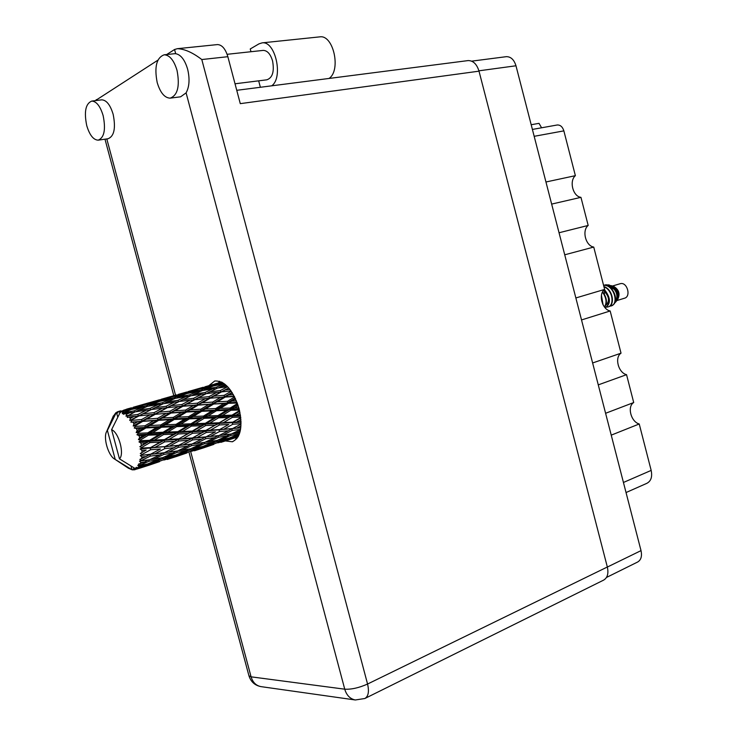 <?xml version="1.0" encoding="UTF-8"?>
<svg xmlns="http://www.w3.org/2000/svg" width="737" height="737" viewBox="0 0 737 737"><rect width="100%" height="100%" fill="white"/><g stroke="black" fill="none" stroke-linecap="round" stroke-linejoin="round"><path stroke-width="1.11" d="M551.644 204.094L580.949 197.341L588.181 225.448L559.042 232.754M564.726 254.799L593.736 247.07L604.626 289.411L575.855 297.96M581.521 319.941L610.172 310.977L621.024 353.18L592.622 362.973M598.269 384.88L626.551 374.672L633.709 402.54L605.593 413.282M611.231 435.143L639.228 423.978L651.167 470.409C652.475 476.839 651.02 481.16 646.8 483.352L626.035 492.546M506.015 56.712L506.374 56.666C510.879 56.657 514.085 59.688 515.983 65.777L641.015 550.622C642.213 556.269 641.043 560.092 637.514 562.091L606.487 577.449M557.015 125.032L557.246 124.986C560.36 124.857 562.561 126.819 563.86 130.873L575.376 175.664L545.951 181.993M531.184 124.728L539.023 123.346L541.575 127.787M580.949 197.341C572.953 196.512 568.955 180.998 575.376 175.664M593.736 247.07C585.675 245.955 581.686 230.469 588.181 225.448M610.172 310.977C602.018 309.476 598.048 294.045 604.626 289.411M626.551 374.672C618.315 372.802 614.354 357.417 621.024 353.18M639.228 423.978C630.927 421.822 626.975 406.465 633.709 402.54M177.037 70.42C173.969 60.305 169.685 55.1 164.194 54.796C156.511 57.661 154.18 66.92 157.193 82.553C160.261 92.705 164.581 97.901 170.155 98.15C177.691 95.331 179.985 86.091 177.037 70.42M170.579 98.095L180.62 96.805L186.102 92.862C189.391 86.754 189.906 78.868 187.64 69.214C184.849 59.854 180.869 54.685 175.682 53.7L174.337 53.727M103.143 115.617C100.269 106.183 96.473 101.328 91.766 101.08C85.603 103.613 83.926 111.803 86.745 125.649C89.61 135.111 93.424 139.947 98.196 140.168C104.267 137.681 105.916 129.491 103.143 115.617M98.509 140.122L108.09 138.731C114.207 136.244 115.893 128.1 113.148 114.29C110.283 104.903 106.487 100.085 101.743 99.836L101.43 99.873M225.411 440.938L232.266 441.776C240.686 437.778 242.952 426.741 239.064 408.676C232.901 389.799 224.785 380.568 214.716 381.001L208.866 385.654M236.853 438.626L234.937 437.907M262.943 50.429L263.266 50.392C267.374 50.549 270.479 54.059 272.561 60.904C274.459 71.526 272.552 77.827 266.831 79.817L235.02 83.788M95.349 100.628L157.884 60.176M166.709 54.529L174.568 49.499L177.359 48.688C184.536 48.928 192.679 52.548 201.8 59.54L367.56 684.037L607.334 567.002L479.013 71.167L240.28 103.65L227.853 56.694L201.8 59.54M217.139 44.616L217.498 44.579C222.012 44.8 225.467 48.835 227.853 56.694M607.334 567.002C608.744 573.533 607.463 577.928 603.511 580.176L365.137 698.363M467.728 60.627L468.133 60.581C473.191 60.581 476.821 64.11 479.013 71.167M218.465 382.918L219.672 381.259M319.443 36.905L319.95 36.85C333.511 34.703 341.268 70.466 329.024 78.454M250.976 51.719L250.248 48.964L258.982 43.861L262.16 42.857C275.408 40.719 283.561 77.68 271.695 85.824M260.373 87.279L258.669 80.83M616.851 300.576L624.414 298.245C631.36 296.716 627.233 281.746 620.388 283.662L620.001 283.773M610.365 286.711L609.729 287.135M616.897 300.512L617.597 299.655C620.37 294.137 619.098 289.733 613.774 286.435L611.102 285.606C615.506 287.458 617.928 290.912 618.361 295.979L614.133 288.075M609.969 285.348L607.859 285.366M616.712 300.751L618.361 295.979M605.611 284.768L609.416 285.081C616.933 289.438 619.292 294.745 616.501 301L615.699 301.986M615.349 302.419C618.702 295.334 616.51 289.484 608.744 284.878L603.529 285.136M611.093 305.966L613.433 304.639C619.172 299.775 612.548 284.031 603.548 285.219M606.652 307.117L607.905 306.951C614.769 305.606 612.779 289.899 603.962 286.85M610.568 306.095L610.927 306.012C619.237 304.326 614.124 284.546 603.566 285.311M608.172 306.868L608.283 306.832C615.331 305.459 612.991 289.208 603.898 286.564M604.183 289.798C610.319 297.711 610.632 303.708 605.132 307.808L605.252 307.771C611.047 303.782 610.78 297.72 604.432 289.577M604.589 307.172C607.537 302.76 606.892 297.619 602.654 291.76M604.451 306.997C607.076 302.649 606.413 297.693 602.47 292.101M603.096 304.888L601.438 295.297M602.838 304.372L601.346 295.961M123.383 410.288L126.681 409.238M159.496 399.804L138.593 405.746M169.796 396.838L166.35 397.814M196.659 389.164L193.306 390.113M221.791 382.135L219.525 382.632M238.023 436.921L229.815 439.519L238.152 436.691M238.539 435.963L232.864 437.271L239.074 434.775M228.378 439.022L236.255 437.069L218.382 442.753L228.378 439.022L228.35 438.248M237.581 436.193L236.255 437.069M229.299 439.528L229.815 439.519M229.225 438.064L221.045 439.685L230.801 435.41L238.972 434.001L229.225 438.064M216.558 441.574L224.739 439.86L214.734 443.692L206.581 445.618L216.558 441.574L216.438 440.505M238.972 434.001L239.488 433.66M226.683 438.589L224.739 439.86M230.902 437.382L232.864 437.271M217.083 442.808L218.382 442.753M217.268 440.367L208.811 441.749L218.52 437.198L227.014 436L217.268 440.367M204.333 443.775L212.8 442.292L202.804 446.447L194.338 448.142L204.333 443.775L204.085 442.449M227.014 436L229.981 434.176M215.296 440.708L212.8 442.292M218.392 439.869L221.045 439.685M230.561 434.093L230.801 435.41M204.554 445.738L206.581 445.618M141.707 448.105L141.642 447.506L150.035 442.615L160.178 442.108L150.597 447.58L141.707 448.105L140.085 448.962L141.909 450.335L146.184 450.058L140.316 453.485L142.02 454.462L150.698 449.736L160.473 448.99L150.578 454.213L140.26 455.503L141.891 456.986L146.018 456.562L139.837 459.418L141.403 460.514L150.357 456.092L159.763 454.95L149.556 459.796L139.486 461.086L140.887 462.569L144.857 461.952L138.436 464.153L139.827 465.277L149.049 461.261L158.105 459.621L147.621 463.96L139.661 465.6L137.81 465.369L138.971 466.733L142.803 465.876L138.261 467.636L136.225 467.387L137.423 468.446L146.847 464.927L155.618 462.716L137.193 468.631L135.359 468.078L136.271 469.211L139.993 468.096L136.271 469.211M141.32 445.212L140.933 443.038L145.364 442.836L139.827 446.723L141.642 447.506M140.426 440.708L140.279 440.09L148.404 435.189L158.888 434.766L149.629 440.311L140.426 440.708L138.971 441.887L140.933 443.038M139.661 437.75L139.017 435.585L143.577 435.392L139.661 437.75L138.418 439.584L140.279 440.09M138.243 433.301L138.022 432.702L145.917 427.948L156.686 427.442L147.713 432.886L138.243 433.301L136.971 434.756L139.017 435.585M137.165 430.482L136.29 428.455L140.97 428.197L137.165 430.482L136.161 432.536L138.022 432.702M135.304 426.373L135.028 425.839L142.738 421.361L153.72 420.615L144.986 425.802L135.304 426.373L134.226 428.031L136.29 428.455M133.968 423.876L132.936 422.135L137.699 421.748L133.968 423.876L133.213 426.032L135.028 425.839M131.794 420.385L131.49 419.943L139.072 415.88L150.191 414.747L141.633 419.519L131.794 420.385L130.919 422.154L132.936 422.135M130.311 418.367L129.187 417.022L133.977 416.451L130.311 418.367L129.767 420.514L131.49 419.943M127.962 415.723L135.166 411.836L146.331 410.205L137.865 414.443L127.962 415.723L127.261 417.501L129.187 417.022M126.414 414.314L125.272 413.439L130.071 412.637L126.414 414.314L126.064 416.322L127.639 415.401M124.056 412.674L131.278 409.477L142.398 407.275L133.941 410.905L124.056 412.674L123.512 414.369L125.272 413.439M122.545 411.955L121.458 411.605L126.211 410.555L122.545 411.955L122.324 413.724L123.733 412.499M136.253 469.22L119.458 458.838C124.719 454.259 118.795 432.306 111.591 429.689L119.938 412.913L121.458 411.605M138.261 467.636L138.971 466.733M140.417 463.951L140.887 462.569M141.697 458.755L141.891 456.986M142.001 455.005L142.02 454.462M142.011 452.371L141.909 450.335M204.886 442.338L196.097 443.517L205.798 438.699L214.605 437.695L204.886 442.338M191.648 445.664L200.409 444.402L190.441 448.851L181.671 450.325L191.648 445.664L191.251 444.098M214.605 437.695L218.078 435.65M203.467 442.541L200.409 444.402M205.494 442.053L208.811 441.749M218.134 435.65L218.52 437.198M191.62 448.336L194.338 448.142M192.053 444.006L182.933 445.001L192.597 439.943L201.717 439.114L192.053 444.006M178.474 447.267L187.594 446.198L177.617 450.943L168.552 452.186L178.474 447.267L177.976 445.682L164.342 452.711L154.917 453.771L164.839 448.612L174.273 447.709M201.717 439.114L205.301 437.133L205.798 438.699M191.178 444.107L187.594 446.198M192.145 443.96L196.097 443.517M178.262 450.639L181.671 450.325M178.713 445.415L169.28 446.244L178.888 440.993L188.368 440.293L177.976 445.682L182.933 445.001M185.982 441.574L191.998 438.414L192.597 439.943M188.368 440.293L239.709 411.301M164.462 452.656L168.552 452.186M164.913 446.585L155.111 447.285L164.71 441.859L174.512 441.279L164.25 447.055L178.216 439.51L178.888 440.993M174.512 441.279L204.914 424.3L237.811 404.549M157.543 450.556L160.473 448.99M150.578 454.213L154.917 453.771M164.839 448.612L164.25 447.055L169.28 446.244M150.597 447.58L163.973 440.468L164.71 441.859M160.178 442.108L177.479 432.693L235.214 398.146M140.316 453.485L146.184 450.058M150.698 449.736L150.026 448.234L155.111 447.285M220.87 442.366L229.778 439.519M213.794 444.393L203.596 447.856L213.804 443.923M222.316 441.693L221.708 442.099M201.984 447.405L210.156 445.369L191.749 451.219L201.984 447.405L201.947 446.631M211.501 444.485L210.156 445.369M203.071 447.875L203.596 447.856M189.759 450.067L198.207 448.28L187.981 452.196L179.515 454.213L189.759 450.067L189.63 448.999M200.197 446.99L198.207 448.28M190.413 451.284L191.749 451.219M177.083 452.389L185.853 450.832L175.609 455.079L166.866 456.848L177.083 452.389L176.834 451.053M188.432 449.211L185.853 450.832M177.424 454.342L179.515 454.213M163.964 454.388L173.038 453.052L162.822 457.603L153.738 459.142L163.964 454.388L163.568 452.804M176.171 451.145L173.038 453.052M164.056 457.06L166.866 456.848M163.467 452.813L159.763 454.95M150.228 459.473L153.738 459.142M150.357 456.092L149.851 454.471L146.018 456.562M194.411 450.786L203.569 447.856M187.06 452.896L176.604 456.452L187.069 452.417M195.858 450.114L195.241 450.519M174.807 456.046L183.283 453.918L164.351 459.934L174.807 456.046L174.761 455.254M184.665 453.006L183.283 453.918M176.06 456.47L176.604 456.452M162.158 458.819L170.91 456.949L160.436 460.947L151.656 463.057L162.158 458.819L162.02 457.741M172.946 455.641L170.91 456.949M162.969 460.008L164.351 459.934M160.767 457.963L158.105 459.621M149.51 463.195L151.656 463.057M148.091 460.008L144.857 461.952M149.049 461.261L148.782 459.906M167.198 459.455L176.576 456.452M159.533 461.648L148.828 465.287L159.542 461.178M168.653 458.764L168.018 459.179M157.036 461.795L155.618 462.716M148.257 465.314L148.828 465.287M144.913 464.531L142.803 465.876M146.847 464.927L146.801 464.135M139.173 468.363L148.8 465.287M128.183 468.059L131.96 469.745L132.982 469.884L133.24 468.741L134.06 469.874L135.322 469.543M140.647 467.682L139.993 468.096M135.359 469.598L134.521 468.585L134.337 469.838M120.324 411.412L138.63 406.124L130.108 409.109L120.324 411.412L120.794 412.167M118.952 411.421L119.753 412.554L120.03 411.384M117.975 411.697L116.999 411.992L117.837 412.941L117.984 411.615M116.999 411.992L116.704 413.208L117.782 417.188M115.23 459.418L107.399 430.436L106.699 431.449C102.977 437.483 108.238 455.678 114.696 459.123L131.96 469.745L130.937 465.977M132.982 469.884L133.839 469.57M107.399 430.436L115.718 413.752L116.704 413.208M116.732 412.527L115.847 412.729L115.718 413.752M115.847 412.729L112.862 416.958M213.14 384.474L204.978 386.787M186.71 392.029L178.317 394.396M209.704 385.497L219.93 382.881L212.293 385.598L201.91 388.031L209.704 385.497M223.569 383.194L216.982 384.567L222.482 382.512M215.324 385.543L216.982 384.567M221.469 382.881L219.93 382.881M212.293 385.598L212.68 386.243M200.833 388.685L201.91 388.031M205.724 386.768L205.043 386.768M183.135 393.088L193.61 390.407L185.678 393.208L175.056 395.705L183.135 393.088M198.354 389.265L208.792 386.907L201.026 389.984L190.487 392.148L198.354 389.265M213.518 385.912L223.864 383.885L216.282 387.22L205.807 389.072L213.518 385.912M226.535 385.608L221.008 386.455L225.292 384.493M218.207 387.984L221.008 386.455M224.527 383.885L223.864 383.885M216.282 387.22L216.807 388.436M203.523 390.37L205.807 389.072M211.077 386.888L208.792 386.907M201.026 389.984L201.505 390.923M188.764 393.162L190.487 392.148M195.176 390.398L193.61 390.407M185.678 393.208L186.065 393.862M173.95 396.377L175.056 395.705M179.054 394.387L178.363 394.387M131.49 407.801L126.617 409.146M142.149 404.733L151.619 402.227M155.793 400.9L166.525 398.146L158.289 401.048L147.437 403.6L155.793 400.9M171.38 396.976L182.048 394.562L174.024 397.731L163.218 399.961L171.38 396.976M186.885 393.54L197.498 391.458L189.621 394.885L178.898 396.792L186.885 393.54M202.279 390.582L212.8 388.814L205.061 392.499L194.467 394.092L202.279 390.582M227.678 386.741L220.326 390.527L209.852 391.844L217.553 388.077L227.595 386.658M229.99 389.468L225.043 389.993L228.774 387.966M220.326 390.527L220.768 392.084L227.53 388.592M231.271 391.236L224.159 395.318L213.776 396.174L225.043 389.993M206.424 393.613L209.852 391.844M216.254 388.703L212.8 388.814M205.061 392.499L205.586 394M191.574 395.668L194.467 394.092M200.418 391.402L197.498 391.458M189.621 394.885L190.146 396.119M176.558 398.118L178.898 396.792M184.388 394.535L182.048 394.562M174.024 397.731L174.503 398.68M161.431 400.992L163.218 399.961M168.128 398.137L166.525 398.146M158.289 401.048L158.676 401.711M146.285 404.291L147.437 403.6M143.614 404.917L154.54 402.439L146.212 405.7L135.138 407.994L143.614 404.917M159.478 401.398L170.348 399.251L162.177 402.78L151.214 404.742L159.478 401.398M175.259 398.349L186.01 396.534L178.013 400.311L167.142 401.96L175.259 398.349M190.883 395.769L201.523 394.249L193.628 398.266L182.905 399.629L190.883 395.769M206.314 393.622L216.825 392.379L209.013 396.617L198.465 397.713L206.314 393.622M221.561 391.872L231.077 390.96M233.408 394.663L228.811 394.977L232.358 392.904M224.159 395.318L224.389 396.875L232.1 392.499M234.624 396.948L227.521 401.278L217.323 401.812L225.273 397.068L224.389 396.875L228.811 394.977M209.013 396.617L209.363 398.201L220.768 392.084L216.825 392.379M210.192 398.201L220.593 397.39L212.643 402.089L202.233 402.789L213.776 396.174M193.628 398.266L194.08 399.85L203.909 394.857M194.854 399.647L205.439 398.606L197.442 403.148L186.802 404.051L198.465 397.713M205.512 394.037L201.523 394.249M179.386 401.444L182.905 399.629M189.556 396.395L186.01 396.534M178.013 400.311L178.538 401.822M164.148 403.572L167.142 401.96M173.361 399.178L170.348 399.251M162.177 402.78L162.702 404.023M148.791 406.105L151.214 404.742M156.926 402.402L154.54 402.439M146.212 405.7L146.681 406.667M133.305 409.063L135.138 407.994M140.279 406.105L138.63 406.124M130.108 409.109L130.495 409.781M147.428 406.345L158.446 404.466L150.145 408.353L139.007 410.067L147.428 406.345M163.421 403.683L174.337 402.107L166.147 406.244L155.175 407.653L163.421 403.683M179.257 401.462L189.999 400.173L181.938 404.512L171.104 405.663L179.257 401.462M225.273 397.068L234.412 396.515M236.439 400.9L232.081 401.075L235.582 398.929M227.521 401.278L227.53 402.752L232.081 401.075M212.643 402.089L212.763 403.627L224.389 396.875L220.593 397.39M213.666 404.023L223.864 403.526L215.692 408.556L205.503 408.989L213.666 404.023L212.763 403.627L217.323 401.812M197.442 403.148L197.682 404.733L209.363 398.201L205.439 398.606M198.548 404.935L208.986 404.281L200.805 409.219L190.349 409.79L198.548 404.935L197.682 404.733L202.233 402.789M181.938 404.512L182.288 406.124L194.08 399.85L189.999 400.173M183.108 406.124L193.757 405.276L185.549 410.085L174.853 410.831L186.802 404.051M166.147 406.244L166.608 407.847L176.336 402.946M167.363 407.644L178.225 406.557L169.943 411.218L159.045 412.167L171.104 405.663M178.446 401.868L174.337 402.107M151.536 409.514L155.175 407.653M162.076 404.318L158.446 404.466M150.145 408.353L150.68 409.883M135.93 411.716L139.007 410.067M145.484 407.183L142.398 407.275M133.941 410.905L134.456 412.158M119.458 458.838L111.591 429.689M128.662 410.5L126.211 410.555M151.38 409.532L162.398 408.187L154.042 412.646L142.932 413.844L151.38 409.532M237.452 403.526L230.202 408.04L220.262 408.381L228.442 403.332L237.259 403.001M238.825 407.782L234.633 407.911L238.189 405.691M230.202 408.04L229.972 409.321L234.633 407.911M228.442 403.332L227.53 402.752L223.864 403.526M215.692 408.556L215.591 409.947L220.262 408.381M200.805 409.219L200.823 410.702L212.763 403.627L208.986 404.281M201.726 411.301L211.934 410.887L203.495 416.083L193.297 416.469L201.726 411.301L200.823 410.702L205.503 408.989M185.549 410.085L185.687 411.642L197.682 404.733L193.757 405.276M186.572 412.047L197.028 411.513L188.608 416.663L178.124 417.142L186.572 412.047L185.687 411.642L190.349 409.79M169.943 411.218L170.192 412.821L182.288 406.124L178.225 406.557M171.048 413.033L181.772 412.324L173.306 417.391L162.573 417.999L171.048 413.033L170.192 412.821L174.853 410.831M154.042 412.646L154.401 414.277L166.608 407.847L162.398 408.187M155.212 414.286L166.138 413.393L157.644 418.321L146.654 419.113L159.045 412.167M137.865 414.443L138.326 416.073L147.934 411.264M139.072 415.88L142.932 413.844M150.56 409.938L146.331 410.205M133.793 412.471L130.071 412.637M216.494 410.721L226.425 410.389L217.968 415.604L208.074 415.926L216.494 410.721L215.591 409.947L211.934 410.887M239.534 410.546L232.008 415.152L222.399 415.465L230.865 410.251L239.405 410.002M240.391 414.876L236.291 415.014L240.013 412.757M232.008 415.152L231.565 416.156L236.291 415.014M230.865 410.251L229.972 409.321L226.425 410.389M217.968 415.604L217.636 416.755L222.399 415.465M203.495 416.083L203.292 417.372L208.074 415.926M188.608 416.663L188.515 418.063L200.823 410.702L197.028 411.513M189.418 418.856L199.607 418.478L190.911 423.812L180.712 424.18L189.418 418.856L188.515 418.063L193.297 416.469M173.306 417.391L173.333 418.892L185.687 411.642L181.772 412.324M174.227 419.5L184.72 419.04L176.014 424.365L165.539 424.788L174.227 419.5L173.333 418.892L178.124 417.142M157.644 418.321L157.792 419.897L170.192 412.821L166.138 413.393M158.667 420.32L169.409 419.731L160.712 425L149.933 425.535L158.667 420.32L157.792 419.897L162.573 417.999M141.633 419.519L141.891 421.14L154.401 414.277L150.191 414.747M142.738 421.361L141.891 421.14L146.654 419.113M129.767 420.514L138.326 416.073L133.977 416.451M204.177 418.321L214.071 417.99L205.337 423.296L195.452 423.655L204.177 418.321L203.292 417.372L199.607 418.478M218.493 417.851L228.083 417.529L219.313 422.762L209.759 423.13L218.493 417.851L217.636 416.755L214.071 417.99M240.741 417.547L232.828 422.144L223.578 422.577L232.376 417.372L240.686 417.059M241.036 421.702L236.936 421.933L240.935 419.648M232.828 422.144L240.787 417.953M240.4 424.392L232.616 428.556L223.744 429.266L232.874 424.236L232.201 422.798L236.936 421.933M232.376 417.372L231.565 416.156L228.083 417.529M219.313 422.762L218.778 423.6L223.578 422.577M205.337 423.296L204.914 424.3L209.759 423.13M190.911 423.812L190.597 424.973L195.452 423.655M176.014 424.365L175.821 425.664L188.515 418.063L184.72 419.04M176.696 426.631L186.894 426.253L177.884 431.679L167.732 432.075L176.696 426.631L175.821 425.664L180.712 424.18M160.712 425L160.638 426.428L173.333 418.892L169.409 419.731M161.523 427.23L172.007 426.815L163.034 432.26L152.541 432.683L161.523 427.23L160.638 426.428L165.539 424.788M144.986 425.802L145.032 427.322L157.792 419.897L153.72 420.615M145.917 427.948L145.032 427.322L149.933 425.535M133.213 426.032L141.891 421.14L137.699 421.748M191.445 426.087L201.302 425.719L192.293 431.062L182.435 431.495L191.445 426.087L190.597 424.973L186.894 426.253M205.724 425.544L215.268 425.138L206.213 430.38L196.687 430.869L205.724 425.544L204.914 424.3L201.302 425.719M219.525 424.945L228.756 424.466L219.644 429.56L210.46 430.141L219.525 424.945L218.778 423.6L215.268 425.138M232.874 424.236L241.045 423.701M240.787 427.792L236.559 428.206L240.962 425.903M232.616 428.556L236.559 428.206M219.644 429.56L228.756 424.466M219.534 431.541L228.387 430.767L218.944 435.558L210.137 436.479L219.534 431.541L218.944 430.03L223.744 429.266M206.213 430.38L205.595 431.034L210.46 430.141M192.293 431.062L191.786 431.91L196.687 430.869M177.884 431.679L177.479 432.693L182.435 431.495M163.034 432.26L162.739 433.439L175.821 425.664L172.007 426.815M163.586 434.572L173.739 434.157L164.462 439.62L154.3 440.1L163.586 434.572L162.739 433.439L167.732 432.075M147.713 432.886L147.538 434.194L160.638 426.428L156.686 427.442M148.404 435.189L147.538 434.194L152.541 432.683M136.161 432.536L145.032 427.322L140.97 428.197M178.28 433.955L188.138 433.494L178.805 438.856L169.003 439.39L178.28 433.955L177.479 432.693L173.739 434.157M192.523 433.273L202.021 432.748L192.679 437.944L183.191 438.589L192.523 433.273L191.786 431.91L188.138 433.494M206.268 432.49L215.453 431.854L206.056 436.866L196.899 437.631L206.268 432.49L205.595 431.034L202.021 432.748M240.52 429.597L231.381 433.973L222.878 435.097L232.33 430.371L240.538 429.478M239.801 432.702L235.158 433.43L240.225 431.071M235.158 433.43L231.952 433.706M232.33 430.371L231.842 428.833L228.387 430.767M222.878 435.097L219.018 435.521M213.619 432.849L215.453 431.854M210.137 436.479L206.056 436.866M196.899 437.631L192.679 437.944M183.191 438.589L178.216 439.51L178.805 438.856M169.003 439.39L163.973 440.468L164.462 439.62M154.3 440.1L149.243 441.325L162.739 433.439L158.888 434.766M138.971 441.887L149.243 441.325L149.629 440.311M138.418 439.584L147.538 434.194L143.577 435.392M145.364 442.836L149.243 441.325L191.998 438.414L216.918 435.779M139.827 446.723L149.243 441.325L150.035 442.615M606.238 304.878L609.075 301.59M605.657 291.327L603.944 290.028M604.902 290.682L604.322 294.035M605.851 304.989C610.015 301.203 609.25 296.366 603.539 290.479M612.484 287.015L608.347 286.269M614.713 289.558L608.67 286.444M136.971 434.756L205.595 431.034L240.778 427.847M134.226 428.031L241.045 422.19M130.919 422.154L173.333 418.892L240.52 415.742M147.732 414.986L185.687 411.642L239.147 408.952M176.364 406.732L236.992 402.282M204.177 398.726L234.219 396.156M140.26 455.503L161.228 453.08M140.085 448.962L189.492 444.3M623.438 482.468L651.167 470.409M607.352 567.048L641.015 550.622M515.983 65.777L478.921 70.816M563.86 130.873L534.168 136.317M190.772 451.965L251.087 676.833L344.741 689.187L186.102 92.862M175.682 53.7L174.568 49.499M96.261 99.606L96.492 100.49M106.801 138.925L175.544 395.179M367.56 684.037C358.993 687.842 351.383 689.556 344.741 689.187C346.593 695.341 350.121 698.934 355.326 699.975L364.833 698.51C368.389 696.41 369.301 691.582 367.56 684.037M261.027 686.635C256.098 685.668 252.791 682.398 251.087 676.833L248.949 675.811C250.893 681.845 254.919 685.456 261.027 686.635L355.326 699.975M248.885 675.571L189.05 452.518M557.246 124.986L532.39 129.436M506.374 56.666L471.643 61.153M164.194 54.796L174.77 53.681M91.766 101.08L101.743 99.836M232.855 441.592L232.266 441.776M263.266 50.392L227.107 54.308M217.498 44.579L177.359 48.688M104.986 139.182L173.803 395.677M236.752 90.31L468.133 60.581M262.16 42.857L319.95 36.85M620.213 283.708L612.419 286.02M609.416 285.081L608.744 284.878M114.696 459.123L128.68 468.382M106.699 431.449L113.406 415.834M221.579 382.033L214.624 384.014M203.163 387.284L188.248 391.55M176.438 394.921L161.099 399.307M148.957 402.77L133.139 407.294M120.647 410.859L118.252 411.541M202.067 395.815L200.722 396.46M174.383 403.95L173.066 404.567M145.88 412.324L144.59 412.913M148.496 414.903L150.044 414.765M177.064 406.658L178.529 406.529M204.822 398.662L206.148 398.542"/></g></svg>
